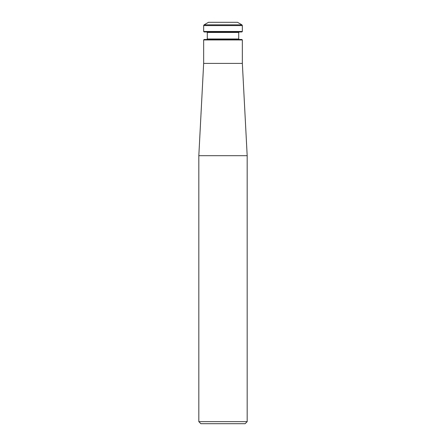 <?xml version="1.0" encoding="UTF-8"?>
<svg xmlns="http://www.w3.org/2000/svg" width="446" height="446" viewBox="0 0 446 446"><rect width="100%" height="100%" fill="white"/><g stroke="black" fill="none" stroke-linecap="round" stroke-linejoin="round"><path stroke-width="0.67" d="M247.179 155.687L198.821 155.687L198.821 421.643L247.179 421.643L247.179 155.687L242.345 63.404L203.655 63.404L198.821 155.687M198.821 421.643L200.873 423.7L245.127 423.7L247.179 421.643M241.927 24.848L237.506 22.3L208.494 22.3L204.073 24.848L241.927 24.848L242.345 25.578L203.655 25.578L203.655 31.488L242.345 31.488L242.345 25.578M203.655 31.488L204.14 31.973L241.86 31.973L242.345 31.488M206.799 31.973L207.284 32.458L238.716 32.458L238.716 38.986L207.284 38.986L206.799 39.471M203.655 39.95L242.345 39.95L241.86 39.471L204.14 39.471L203.655 39.95L203.655 63.404M242.345 39.95L242.345 63.404M239.201 39.471L238.716 38.986M207.284 32.458L207.284 38.986M238.716 32.458L239.201 31.973M204.073 24.848L203.655 25.578"/></g></svg>
